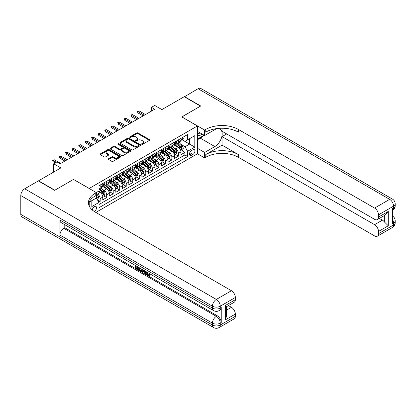 <?xml version="1.0" encoding="UTF-8"?>
<svg xmlns="http://www.w3.org/2000/svg" width="416" height="416" viewBox="0 0 416 416"><rect width="100%" height="100%" fill="white"/><g stroke="black" fill="none" stroke-linecap="round" stroke-linejoin="round"><path stroke-width="0.62" d="M141.762 144.258A0.634 0.364 0 0 0 142.662 144.258L149.458 140.338A0.905 0.52 0 0 0 149.724 139.968A0.905 0.52 0 0 0 149.458 139.599L137.94 132.948A0.905 0.52 0 0 0 136.661 132.948L129.865 136.874A0.634 0.364 0 0 0 129.678 137.129A0.634 0.364 0 0 0 129.865 137.389A0.634 0.364 0 0 0 130.759 137.389L131.638 136.88A2.896 1.669 0 0 1 135.736 136.88L136.692 137.436A2.896 1.669 0 0 1 137.54 138.616A2.896 1.669 0 0 1 136.692 139.802L135.814 140.306A0.634 0.364 0 0 0 135.632 140.566A0.634 0.364 0 0 0 135.814 140.826A0.634 0.364 0 0 0 136.708 140.826L137.592 140.317A2.896 1.669 0 0 1 141.684 140.317L142.646 140.873A2.896 1.669 0 0 1 143.494 142.054A2.896 1.669 0 0 1 142.646 143.234L141.762 143.744A0.634 0.364 0 0 0 141.58 144.004A0.634 0.364 0 0 0 141.762 144.258L141.762 143.744M94.25 211.479A2.948 1.706 120 0 0 94.422 211.385A2.948 1.706 120 0 0 96.351 208.785A2.948 1.706 120 0 0 95.898 206.424A2.948 1.706 120 0 0 94.422 206.57A2.948 1.706 120 0 0 92.342 210.049M108.576 158.73A0.905 0.52 0 0 0 108.311 159.099A0.905 0.52 0 0 0 108.576 159.468L111.805 161.335A0.905 0.52 0 0 0 113.084 161.335L120.635 156.978A0.905 0.52 0 0 0 120.9 156.608A0.905 0.52 0 0 0 120.635 156.239L109.117 149.588A0.905 0.52 0 0 0 107.838 149.588L100.287 153.946A0.905 0.52 0 0 0 100.022 154.315A0.905 0.52 0 0 0 100.287 154.684L104.192 156.941A0.905 0.52 0 0 0 105.472 156.941L108.701 155.074A0.905 0.52 0 0 0 108.966 154.705A0.905 0.52 0 0 0 108.701 154.336L106.766 153.218A2.418 1.399 0 0 1 106.059 152.23A2.418 1.399 0 0 1 107.552 150.94A2.418 1.399 0 0 1 110.188 151.242L117.77 155.62A2.418 1.399 0 0 1 118.482 156.608A2.418 1.399 0 0 1 116.984 157.898A2.418 1.399 0 0 1 114.348 157.596L113.084 156.868A0.905 0.52 0 0 0 111.805 156.868L108.576 158.73L108.576 159.468M73.564 179.473L89.211 188.432L197.413 125.96L181.771 116.927L200.507 106.111L184.215 96.699L161.886 109.59L154.716 105.451L151.46 107.333L154.716 109.216L60.2 163.779L56.945 161.902L53.685 163.779L53.685 172.063M73.564 179.4L54.824 190.216L38.532 180.809L60.856 167.918L53.685 163.779M131.706 149.848A0.905 0.52 0 0 0 132.985 149.848L140.535 145.491A0.905 0.52 0 0 0 140.8 145.122A0.905 0.52 0 0 0 140.535 144.752L129.017 138.102A0.905 0.52 0 0 0 127.738 138.102L120.188 142.459A0.905 0.52 0 0 0 119.922 142.828A0.905 0.52 0 0 0 120.188 143.198L131.706 149.848M118.232 144.399A0.634 0.364 0 0 1 118.877 144.487L130.572 151.242L123.032 155.589A0.905 0.52 0 0 1 121.753 155.589L110.24 148.944L113.469 147.092L113.469 146.338L110.24 148.205A0.905 0.52 0 0 0 109.975 148.574A0.905 0.52 0 0 0 110.24 148.944L110.24 148.205M113.469 147.092A0.905 0.52 0 0 1 114.748 147.092L114.748 146.338A0.905 0.52 0 0 0 113.469 146.338M114.748 146.338L119.418 149.037A0.905 0.52 0 0 0 120.697 149.037L122.845 147.8A0.905 0.52 0 0 0 123.11 147.43A0.905 0.52 0 0 0 122.845 147.061L117.978 144.253A0.634 0.364 0 0 1 117.796 143.993A0.634 0.364 0 0 1 118.186 143.655A0.634 0.364 0 0 1 118.877 143.733L130.582 150.493A0.905 0.52 0 0 1 130.848 150.862A0.905 0.52 0 0 1 130.582 151.232L130.582 150.493M98.805 202.119L100.162 201.339L97.453 199.779M96.314 193.362L97.552 194.074A3.687 2.127 60 0 1 100.162 198.593L102.768 197.085L102.768 199.836L106.678 197.574L103.714 195.863M102.435 189.368L104.073 190.315A3.687 2.127 60 0 1 106.678 194.828L109.283 193.326L109.283 196.071L113.199 193.814L110.23 192.098M108.95 185.604L110.588 186.55A3.687 2.127 60 0 1 113.199 191.064L115.804 189.561L115.804 192.306L119.714 190.05L116.75 188.339M115.471 181.839L117.109 182.785A3.687 2.127 60 0 1 119.714 187.304L122.32 185.796L122.32 188.542L126.235 186.285L123.266 184.574M121.987 178.079L123.625 179.02A3.687 2.127 60 0 1 126.235 183.539L128.84 182.031L128.84 184.782L132.751 182.525L129.787 180.809M128.508 174.314L130.146 175.261A3.687 2.127 60 0 1 132.751 179.774L135.361 178.272L135.361 181.017L139.272 178.76L136.302 177.05M135.023 170.55L136.661 171.496A3.687 2.127 60 0 1 139.272 176.01L141.877 174.507L141.877 177.252L145.787 174.996L142.823 173.285M141.544 166.79L143.182 167.731A3.687 2.127 60 0 1 145.787 172.25L148.398 170.742L148.398 173.493L152.308 171.231L149.339 169.52M148.065 163.025L149.698 163.972A3.687 2.127 60 0 1 152.308 168.485L154.913 166.982L154.913 169.728L158.824 167.471L155.86 165.755M154.58 159.26L156.218 160.207A3.687 2.127 60 0 1 158.824 164.72L161.434 163.218L161.434 165.963L165.344 163.706L162.375 161.996M161.101 155.496L162.734 156.442A3.687 2.127 60 0 1 165.344 160.961L167.95 159.453L167.95 162.198L171.86 159.942L168.896 158.231M167.617 151.736L169.255 152.677A3.687 2.127 60 0 1 171.86 157.196L174.47 155.688L174.47 158.439L178.381 156.182L178.381 153.431A3.687 2.127 -120 0 0 175.77 148.918L174.138 147.971M175.412 154.466L178.381 156.182M102.768 197.085A3.687 2.127 -120 0 0 100.162 192.572L98.202 191.443M109.283 193.326A3.687 2.127 -120 0 0 106.678 188.807L102.648 186.482M115.804 189.561A3.687 2.127 -120 0 0 113.199 185.042L109.164 182.718M122.32 185.796A3.687 2.127 -120 0 0 119.714 181.282L115.684 178.953M128.84 182.031A3.687 2.127 -120 0 0 126.235 177.518L122.2 175.188M135.361 178.272A3.687 2.127 -120 0 0 132.751 173.753L128.721 171.428M141.877 174.507A3.687 2.127 -120 0 0 139.272 169.993L135.236 167.664M148.398 170.742A3.687 2.127 -120 0 0 145.787 166.228L141.757 163.899M154.913 166.982A3.687 2.127 -120 0 0 152.308 162.464L148.273 160.139M161.434 163.218A3.687 2.127 -120 0 0 158.824 158.699L154.794 156.374M167.95 159.453A3.687 2.127 -120 0 0 165.344 154.939L161.309 152.61M174.47 155.688A3.687 2.127 -120 0 0 171.86 151.174L167.83 148.845M192.915 149.781L191.48 150.608A2.86 1.648 120 0 0 189.613 153.13A2.86 1.648 120 0 0 190.05 155.418A2.86 1.648 120 0 0 191.48 155.277L192.915 154.45A2.86 1.648 120 0 0 194.782 151.928A2.86 1.648 120 0 0 194.345 149.64A2.86 1.648 120 0 0 192.915 149.781M89.211 206.029L89.211 202.166M95.857 212.441L197.413 153.811L197.413 125.96M96.314 197.954L98.987 202.431L98.987 207.698L187.637 156.52L187.637 151.247L185.026 146.734L180.653 144.206M98.987 202.431L91.816 206.57L91.816 200.663M96.247 192.572L98.987 190.991L98.987 185.723L187.637 134.54L187.637 139.807L194.808 135.668L194.808 147.108L187.637 151.247M104.036 184.876L104.073 184.891A3.687 2.127 60 0 0 105.914 185.078L108.524 183.57A3.687 2.127 -120 0 0 109.283 181.88L109.283 179.774M110.557 181.111L110.588 181.132A3.687 2.127 60 0 0 112.434 181.314L115.04 179.806A3.687 2.127 -120 0 0 115.804 178.121L115.804 176.01M117.073 177.346L117.109 177.367A3.687 2.127 60 0 0 118.95 177.549L121.56 176.046A3.687 2.127 -120 0 0 122.32 174.356L122.32 172.25M123.594 173.581L123.625 173.602A3.687 2.127 60 0 0 125.471 173.784L128.076 172.281A3.687 2.127 -120 0 0 128.84 170.591L128.84 168.485M130.109 169.822L130.146 169.842A3.687 2.127 60 0 0 131.986 170.024L134.597 168.516A3.687 2.127 -120 0 0 135.361 166.832L135.361 164.72M136.63 166.057L136.661 166.078A3.687 2.127 60 0 0 138.507 166.26L141.112 164.757A3.687 2.127 -120 0 0 141.877 163.067L141.877 160.961M143.146 162.292L143.182 162.313A3.687 2.127 60 0 0 145.023 162.495L147.633 160.992A3.687 2.127 -120 0 0 148.398 159.302L148.398 157.196M149.666 158.532L149.698 158.548A3.687 2.127 60 0 0 151.544 158.735L154.149 157.227A3.687 2.127 -120 0 0 154.913 155.537L154.913 153.431M156.182 154.768L156.218 154.788A3.687 2.127 60 0 0 158.059 154.97L160.67 153.462A3.687 2.127 -120 0 0 161.434 151.778L161.434 149.666M162.703 151.003L162.734 151.024A3.687 2.127 60 0 0 164.58 151.206L167.185 149.703A3.687 2.127 -120 0 0 167.95 148.013L167.95 145.907M169.218 147.243L169.255 147.259A3.687 2.127 60 0 0 171.096 147.441L173.706 145.938A3.687 2.127 -120 0 0 174.47 144.248L174.47 142.142M98.987 204.537L184.896 154.939L184.896 152.417L180.986 154.674L180.986 151.928A3.687 2.127 -120 0 0 178.381 147.41L174.346 145.085M175.739 143.478L175.77 143.499A3.687 2.127 -120 0 0 177.616 143.681A3.687 2.127 -120 0 0 178.381 141.991L178.381 139.885M177.616 143.681L180.222 142.173A3.687 2.127 -120 0 0 180.986 140.488L180.986 138.377M100.162 185.042L100.162 187.153A3.687 2.127 60 0 1 99.398 188.838A3.687 2.127 60 0 1 98.987 188.989M99.398 188.838L102.003 187.335A3.687 2.127 -120 0 0 102.768 185.645L102.768 183.539M106.678 181.282L106.678 183.388A3.687 2.127 60 0 1 105.914 185.078M113.199 177.518L113.199 179.624A3.687 2.127 60 0 1 112.434 181.314M119.714 173.753L119.714 175.864A3.687 2.127 60 0 1 118.95 177.549M126.235 169.993L126.235 172.099A3.687 2.127 60 0 1 125.471 173.784M132.751 166.228L132.751 168.334A3.687 2.127 60 0 1 131.986 170.024M139.272 162.464L139.272 164.57A3.687 2.127 60 0 1 138.507 166.26M145.787 158.699L145.787 160.81A3.687 2.127 60 0 1 145.023 162.495M152.308 154.939L152.308 157.045A3.687 2.127 60 0 1 151.544 158.735M158.824 151.174L158.824 153.28A3.687 2.127 60 0 1 158.059 154.97M165.344 147.41L165.344 149.521A3.687 2.127 60 0 1 164.58 151.206M171.86 143.65L171.86 145.756A3.687 2.127 60 0 1 171.096 147.441M171.86 157.196L171.86 159.942M165.344 160.961L165.344 163.706M158.824 164.72L158.824 167.471M152.308 168.485L152.308 171.231M145.787 172.25L145.787 174.996M139.272 176.01L139.272 178.76M132.751 179.774L132.751 182.525M126.235 183.539L126.235 186.285M119.714 187.304L119.714 190.05M113.199 191.064L113.199 193.814M106.678 194.828L106.678 197.574M100.162 198.593L100.162 201.339M185.026 146.734L189.592 144.097L189.592 138.679L194.808 135.668M182.125 139.792L194.808 147.108M182.255 139.714L185.026 141.315L187.637 139.807M151.46 107.333L151.46 111.093M181.932 150.706L184.896 152.417M184.896 154.939L187.637 156.52M142.017 144.352L142.646 143.988A2.896 1.669 0 0 0 143.494 142.808L143.494 142.054M137.54 138.616L137.54 139.37A2.896 1.669 0 0 1 136.692 140.551L136.068 140.915M149.458 139.599L149.458 140.338L137.94 133.702A0.905 0.52 0 0 0 136.661 133.702L130.12 137.478M140.535 144.752L140.535 145.491L129.017 138.856A0.905 0.52 0 0 0 127.738 138.856L120.198 143.208L120.188 142.459M138.934 145.376A0.634 0.364 0 0 0 139.121 145.122A0.634 0.364 0 0 0 138.934 144.862L128.825 139.022A0.634 0.364 0 0 0 127.93 139.022L127 139.558A2.896 1.669 0 0 0 126.152 140.743A2.896 1.669 0 0 0 127 141.924L133.91 145.912A2.896 1.669 0 0 0 138.008 145.912L138.934 145.376L138.934 146.13A0.634 0.364 0 0 0 139.121 145.87L139.121 145.122M126.152 140.743L126.152 141.497A2.896 1.669 0 0 0 127 142.678L127 141.924M138.934 146.13L138.008 146.666A2.896 1.669 0 0 1 133.91 146.666L127 142.678M114.748 147.092L119.418 149.786A0.905 0.52 0 0 0 120.697 149.786L122.845 148.548A0.905 0.52 0 0 0 123.11 148.179L123.11 147.43M124.264 151.835A2.418 1.399 0 0 0 126.906 152.136A2.418 1.399 0 0 0 128.398 150.847A2.418 1.399 0 0 0 127.691 149.859L125.018 148.314A0.905 0.52 0 0 0 123.739 148.314L121.597 149.552A0.905 0.52 0 0 0 121.332 149.921A0.905 0.52 0 0 0 121.597 150.29L124.264 151.835L124.264 152.584A2.418 1.399 0 0 0 126.906 152.89A2.418 1.399 0 0 0 128.398 151.596L128.398 150.847M121.332 149.921L121.332 150.675A0.905 0.52 0 0 0 121.597 151.044L121.597 150.29M124.264 152.584L121.597 151.044M118.482 156.608L118.482 157.362A2.418 1.399 0 0 1 116.984 158.652A2.418 1.399 0 0 1 114.348 158.35L113.084 157.617A0.905 0.52 0 0 0 111.805 157.617L108.586 159.479M106.059 152.23L106.059 152.984A2.418 1.399 0 0 0 106.766 153.972L106.766 153.218M108.69 155.08L106.766 153.972M120.624 156.983L109.117 150.342A0.905 0.52 0 0 0 107.838 150.342L100.303 154.695M180.934 151.284L182.614 150.311L183.269 148.429A2.444 1.409 -120 0 0 182.317 146.136L179.338 142.683M178.74 147.649L175.339 143.707M176.805 146.5L174.829 144.217A5.855 3.38 -120 0 0 174.647 144.009M177.284 143.811L180.294 147.3A2.444 1.409 60 0 1 181.168 148.985C181.532 149.474 181.792 149.323 181.948 148.533A2.444 1.409 -120 0 0 181.08 146.848L178.1 143.4M177.46 143.754L180.695 147.503A1.243 0.718 60 0 1 181.012 147.992L181.948 148.533M181.168 148.985L181.345 149.271M182.712 137.384L183.269 138.341A2.444 1.409 60 0 1 182.764 139.422L181.522 140.135A2.444 1.409 -120 0 0 181.948 139.573L181.896 139.36M181.069 140.249L181.08 140.249A2.444 1.409 -120 0 0 181.522 140.135M181.636 139.391L181.948 139.573C181.797 139.204 181.532 139.355 181.168 140.026A2.444 1.409 60 0 1 180.986 140.374M144.29 115.237L137.899 111.545L137.899 112.902L137.316 111.207L137.899 111.545L139.074 110.869L145.46 114.556M137.899 112.902L143.114 115.913M137.316 111.207L139.074 110.869M197.413 134.836A5.99 3.458 120 0 0 198.78 135.502A5.99 3.458 120 0 0 202.098 134.046M197.413 132.34A4.103 2.366 120 0 0 198.078 133.151A4.103 2.366 120 0 0 198.676 133.338A4.103 2.366 120 0 0 200.158 132.928M204.126 135.216L197.413 139.095M184.408 96.814L198.032 88.722L389.667 199.363A5.533 3.193 120 0 1 392.434 199.087A5.533 5.533 0 0 1 395.2 203.882A5.533 3.193 180 0 1 393.578 206.138L378.492 214.848A5.533 3.193 -120 0 0 374.577 208.073L389.667 199.363A5.533 3.193 60 0 1 393.578 206.138L393.578 208.021L392.6 208.582L392.6 223.636L393.578 223.07L393.578 224.952A5.533 3.193 60 0 1 392.434 227.484L377.343 236.2A5.533 3.193 -120 0 0 378.492 233.667L393.578 224.952A5.533 3.193 0 0 0 395.2 222.695A5.533 5.533 0 0 1 392.434 227.484M184.408 96.59L200.704 105.997L181.834 116.964M197.413 148.278L204.646 152.454L214.848 146.562A10.369 5.985 120 0 0 221.624 137.426A10.369 5.985 120 0 0 220.033 129.116A10.369 5.985 120 0 0 214.848 129.631L204.646 135.517L204.646 130.062L205.754 129.423A23.046 13.307 180 0 1 238.347 129.423L374.577 208.073M204.646 152.454L204.646 157.908L205.754 157.269A23.046 13.307 180 0 1 238.347 157.269L374.577 235.924A5.533 3.193 -120 0 0 377.343 236.2M222.05 145.153L205.754 154.56A23.046 13.307 180 0 1 238.347 154.56L222.05 145.153L222.05 136.609L226.678 133.936M222.05 128.237L222.05 131.269L374.577 219.326A5.533 3.193 -120 0 0 377.343 219.601A5.533 3.193 -120 0 0 378.492 217.069L388.268 211.427L388.268 225.8L384.358 221.889L384.358 215.556M388.268 225.8L378.492 231.447L378.492 233.667M378.492 231.447A5.533 3.193 -120 0 0 374.577 224.671L382.403 220.158A5.533 3.193 60 0 1 384.358 221.889M222.05 136.609L374.577 224.671M198.032 88.722A5.533 3.193 -60 0 1 200.798 88.447L392.434 199.087M197.413 131.342L204.646 135.517M181.834 116.891L204.646 130.062M197.413 153.733L204.646 157.908M378.492 214.848L378.492 217.069M379.392 218.421L382.403 220.158M205.754 129.423L205.754 132.132A23.046 13.307 180 0 1 238.347 132.132L238.347 129.423M377.343 219.601L385.341 214.984L388.268 211.427M203.122 135.798A10.369 5.985 -60 0 1 200.247 138.133L197.413 139.771M147.103 272.21L148.314 274.742L148.767 274.898M146.635 271.965L147.794 275.038L148.554 275.137L149.412 274.243L149.963 274.711L148.98 275.74L147.846 275.59C146.645 274.778 146.037 273.645 146.032 272.194L146.073 271.643M143.447 271.606L142.672 272.548L142.085 272.21L143.073 269.906M145.553 271.341L146.333 274.061L145.813 274.362L145.231 274.024L144.784 272.376L143.114 271.414L142.672 272.548M136.172 266.713L136.172 267.675L138.481 269.006L138.481 269.526L137.956 269.828L135.101 268.174L135.101 265.304M138.232 267.114L137.706 267.597L135.652 266.412L135.652 267.972L136.172 267.675M59.909 220.022L212.436 308.084A5.533 3.193 120 0 0 213.585 310.617L61.053 222.555A5.533 3.193 -60 0 1 59.909 220.022L59.909 235.076A5.533 3.193 -60 0 1 63.82 228.301L64.797 227.739L217.324 315.801A5.533 3.193 60 0 1 221.239 322.572L221.239 307.518A5.533 3.193 60 0 1 220.09 310.05L219.112 310.617A5.533 3.193 -120 0 0 220.262 308.084L221.239 307.518M64.797 227.739L64.797 224.718M141.877 269.22L141.918 269.833L142.428 269.537L141.903 271.024L141.378 271.326L140.109 271.071L138.71 270.26L138.71 267.389M54.631 190.33L73.502 179.436L96.314 192.608L95.207 193.248A23.046 13.307 -0 0 0 88.457 202.654A23.046 13.307 -0 0 0 95.207 212.066L231.436 290.716A5.533 3.193 60 0 1 235.347 297.492L220.262 306.202L220.262 308.084A5.533 3.193 -0 0 1 212.436 308.084L212.436 306.202L20.8 195.562A5.533 3.193 -60 0 1 24.71 188.786L38.334 180.924L54.631 190.33M96.314 192.608L96.314 198.063L89.107 202.228M225.571 305.354L226.382 306.582L226.382 316.248L225.571 319.732L225.571 305.354L235.347 299.712L235.347 297.492M235.347 299.712A5.533 3.193 60 0 1 234.203 302.245L226.382 306.758M20.8 214.38L212.436 325.021A5.533 3.193 120 0 0 213.585 327.553L21.944 216.913A5.533 3.193 -60 0 1 20.8 214.38L20.8 195.562M228.431 305.578L231.436 307.315A5.533 3.193 60 0 1 235.347 314.085L225.571 319.732M221.239 322.572L220.262 323.138L220.262 325.021L235.347 316.306L235.347 314.085M235.347 316.306A5.533 3.193 60 0 1 234.203 318.838L219.112 327.553A5.533 3.193 -120 0 0 220.262 325.021A5.533 3.193 -0 0 1 212.436 325.021L212.436 323.138L59.909 235.076M95.207 193.248L95.207 195.957A23.046 13.307 -0 0 0 88.577 204.012M135.652 267.972L137.956 269.308L138.481 269.006M137.956 269.308L137.956 269.828M135.652 265.621L137.94 266.942M137.706 267.077L137.706 267.597M141.918 269.833L141.378 271.326M139.261 267.706L139.261 270.057L140.067 270.525L140.993 270.738L141.326 268.902M139.781 268.008L139.781 269.755L141.513 270.436M139.261 270.057L139.781 269.755M140.067 270.525L140.587 270.223M144.825 270.92L145.813 274.362M143.593 270.208L143.281 270.988L144.617 271.762L144.31 270.624M143.92 270.395L143.806 270.691L144.425 271.045M143.281 270.988L143.806 270.691M147.794 275.038L148.314 274.742M146.583 272.511L147.082 272.225M148.892 274.544L149.443 275.012L149.963 274.711M149.443 275.012L148.98 275.74M174.413 155.043L176.098 154.071L176.748 152.188A2.444 1.409 -120 0 0 175.796 149.895L172.822 146.448M172.224 151.414L168.818 147.472M170.284 150.264L168.308 147.976A5.855 3.38 -120 0 0 168.132 147.774M170.763 147.576L173.779 151.065A2.444 1.409 60 0 1 174.647 152.745C175.016 153.239 175.276 153.088 175.432 152.292A2.444 1.409 -120 0 0 174.559 150.613L171.579 147.165M170.945 147.519L174.179 151.268A1.243 0.718 60 0 1 174.491 151.752L175.432 152.292M174.647 152.745L174.824 153.036M167.898 158.808L169.577 157.836L170.232 155.953A2.444 1.409 -120 0 0 169.281 153.66L166.301 150.212M165.703 155.178L162.302 151.237M163.769 154.029L161.793 151.741A5.855 3.38 -120 0 0 161.611 151.538M164.247 151.341L167.258 154.825A2.444 1.409 60 0 1 168.132 156.51C168.496 156.998 168.756 156.848 168.912 156.057A2.444 1.409 -120 0 0 168.043 154.372L165.064 150.925M164.424 151.284L167.658 155.028A1.243 0.718 60 0 1 167.976 155.516L168.912 156.057M168.132 156.51L168.308 156.801M161.377 162.573L163.062 161.6L163.712 159.718A2.444 1.409 -120 0 0 162.76 157.425L159.786 153.977M159.188 158.938L155.782 154.996M157.248 157.794L155.272 155.506A5.855 3.38 -120 0 0 155.095 155.303M157.726 155.1L160.742 158.59A2.444 1.409 60 0 1 161.611 160.274C161.98 160.763 162.24 160.612 162.396 159.822A2.444 1.409 -120 0 0 161.522 158.137L158.543 154.69M157.903 155.043L161.143 158.792A1.243 0.718 60 0 1 161.455 159.281L162.396 159.822M161.611 160.274L161.788 160.56M154.861 166.332L156.541 165.36L157.196 163.478A2.444 1.409 -120 0 0 156.244 161.184L153.265 157.737M152.667 162.703L149.266 158.761M150.732 161.554L148.756 159.266A5.855 3.38 -120 0 0 148.574 159.063M151.211 158.865L154.222 162.354A2.444 1.409 60 0 1 155.095 164.034C155.459 164.528 155.719 164.377 155.875 163.587A2.444 1.409 -120 0 0 155.007 161.902L152.027 158.454M151.388 158.808L154.622 162.557A1.243 0.718 60 0 1 154.939 163.041L155.875 163.587M155.095 164.034L155.272 164.325M176.197 141.144L176.748 142.106A2.444 1.409 60 0 1 176.244 143.187L175.006 143.9A2.444 1.409 -120 0 0 175.432 143.338L175.38 143.12M174.548 144.014L174.559 144.014A2.444 1.409 -120 0 0 175.006 143.9M175.115 143.156L175.432 143.338C175.276 142.969 175.016 143.12 174.647 143.79A2.444 1.409 60 0 1 174.47 144.139M137.769 118.997L131.383 115.31L131.383 116.667L130.796 114.972L131.383 115.31L132.553 114.634L138.944 118.321M131.383 116.667L136.599 119.678M130.796 114.972L132.553 114.634M169.676 144.908L170.232 145.87A2.444 1.409 60 0 1 169.728 146.947L168.485 147.664A2.444 1.409 -120 0 0 168.912 147.103L168.86 146.884M168.033 147.779L168.043 147.779A2.444 1.409 -120 0 0 168.485 147.664M168.594 146.921L168.912 147.103C168.761 146.734 168.496 146.884 168.132 147.55A2.444 1.409 60 0 1 167.95 147.898M131.253 122.762L124.862 119.075L124.862 120.427L124.28 118.737L124.862 119.075L126.038 118.394L132.423 122.086M124.862 120.427L130.078 123.438M124.28 118.737L126.038 118.394M163.16 148.673L163.712 149.63A2.444 1.409 60 0 1 163.207 150.712L161.97 151.429A2.444 1.409 -120 0 0 162.396 150.862L162.344 150.649M161.512 151.544L161.522 151.544A2.444 1.409 -120 0 0 161.97 151.429M162.079 150.68L162.396 150.862C162.24 150.498 161.98 150.649 161.611 151.315A2.444 1.409 60 0 1 161.434 151.663M124.732 126.526L118.347 122.834L118.347 124.192L117.759 122.496L118.347 122.834L119.517 122.158L125.908 125.845M118.347 124.192L123.562 127.202M117.759 122.496L119.517 122.158M156.64 152.433L157.196 153.395A2.444 1.409 60 0 1 156.686 154.476L155.449 155.189A2.444 1.409 -120 0 0 155.875 154.627L155.823 154.409M154.996 155.303L155.007 155.303A2.444 1.409 -120 0 0 155.449 155.189M155.558 154.445L155.875 154.627C155.724 154.258 155.459 154.409 155.095 155.08A2.444 1.409 60 0 1 154.913 155.428M118.217 130.286L111.826 126.599L111.826 127.956L111.244 126.261L111.826 126.599L113.001 125.923L119.387 129.61M111.826 127.956L117.042 130.967M111.244 126.261L113.001 125.923M148.34 170.097L150.025 169.125L150.675 167.242A2.444 1.409 -120 0 0 149.724 164.949L146.749 161.502M146.151 166.468L142.745 162.526M144.212 165.318L142.236 163.03A5.855 3.38 -120 0 0 142.054 162.828M144.69 162.63L147.706 166.114A2.444 1.409 60 0 1 148.574 167.799C148.944 168.293 149.204 168.142 149.36 167.346A2.444 1.409 -120 0 0 148.486 165.667L145.506 162.219M144.867 162.573L148.106 166.317A1.243 0.718 60 0 1 148.418 166.806L149.36 167.346M148.574 167.799L148.751 168.09M150.124 156.198L150.675 157.16A2.444 1.409 60 0 1 150.171 158.236L148.933 158.954A2.444 1.409 -120 0 0 149.36 158.392L149.308 158.174M148.476 159.068L148.486 159.068A2.444 1.409 -120 0 0 148.933 158.954M149.042 158.21L149.36 158.392C149.204 158.023 148.944 158.174 148.574 158.844A2.444 1.409 60 0 1 148.398 159.188M111.696 134.051L105.31 130.364L105.31 131.716L104.723 130.026L105.31 130.364L106.48 129.688L112.871 133.375M105.31 131.716L110.526 134.727M104.723 130.026L106.48 129.688M141.82 173.862L143.504 172.89L144.16 171.007A2.444 1.409 -120 0 0 143.208 168.714L140.228 165.266M139.63 170.227L136.23 166.291M137.696 169.083L135.72 166.795A5.855 3.38 -120 0 0 135.538 166.592M138.174 166.39L141.185 169.879A2.444 1.409 60 0 1 142.059 171.564C142.423 172.052 142.683 171.902 142.839 171.111A2.444 1.409 -120 0 0 141.97 169.426L138.991 165.979M138.351 166.338L141.586 170.082A1.243 0.718 60 0 1 141.903 170.57L142.839 171.111M142.059 171.564L142.236 171.85M143.603 159.962L144.16 160.919A2.444 1.409 60 0 1 143.65 162.001L142.412 162.718A2.444 1.409 -120 0 0 142.839 162.152L142.787 161.938M141.96 162.833L141.97 162.833A2.444 1.409 -120 0 0 142.412 162.718M142.522 161.97L142.839 162.152C142.688 161.788 142.423 161.938 142.059 162.604A2.444 1.409 60 0 1 141.877 162.952M105.18 137.816L98.79 134.129L98.79 135.481L98.202 133.786L98.79 134.129L99.965 133.448L106.35 137.14M98.79 135.481L104.005 138.492M98.202 133.786L99.965 133.448M135.304 177.627L136.989 176.654L137.639 174.772A2.444 1.409 -120 0 0 136.687 172.479L133.713 169.026M133.115 173.992L129.709 170.05M131.175 172.843L129.199 170.56A5.855 3.38 -120 0 0 129.017 170.352M131.654 170.154L134.67 173.644A2.444 1.409 60 0 1 135.538 175.328C135.907 175.817 136.167 175.666 136.323 174.876A2.444 1.409 -120 0 0 135.45 173.191L132.47 169.744M131.83 170.097L135.07 173.846A1.243 0.718 60 0 1 135.382 174.335L136.323 174.876M135.538 175.328L135.715 175.614M137.088 163.727L137.639 164.684A2.444 1.409 60 0 1 137.134 165.766L135.897 166.478A2.444 1.409 -120 0 0 136.323 165.916L136.271 165.703M135.439 166.592L135.45 166.592A2.444 1.409 -120 0 0 135.897 166.478M136.006 165.734L136.323 165.916C136.167 165.547 135.907 165.698 135.538 166.369A2.444 1.409 60 0 1 135.361 166.717M98.66 141.575L92.274 137.888L92.274 139.246L91.686 137.55L92.274 137.888L93.444 137.212L99.835 140.899M92.274 139.246L97.49 142.256M91.686 137.55L93.444 137.212M128.783 181.386L130.468 180.414L131.123 178.532A2.444 1.409 -120 0 0 130.172 176.238L127.192 172.791M126.594 177.757L123.193 173.815M124.66 176.608L122.684 174.32A5.855 3.38 -120 0 0 122.502 174.117M125.138 173.919L128.149 177.408A2.444 1.409 60 0 1 129.022 179.088C129.386 179.582 129.646 179.431 129.802 178.636A2.444 1.409 -120 0 0 128.934 176.956L125.954 173.508M125.315 173.862L128.549 177.611A1.243 0.718 60 0 1 128.866 178.095L129.802 178.636M129.022 179.088L129.199 179.379M130.567 167.487L131.123 168.449A2.444 1.409 60 0 1 130.614 169.53L129.376 170.243A2.444 1.409 -120 0 0 129.802 169.681L129.75 169.463M128.924 170.357L128.934 170.357A2.444 1.409 -120 0 0 129.376 170.243M129.485 169.499L129.802 169.681C129.652 169.312 129.386 169.463 129.022 170.134A2.444 1.409 60 0 1 128.84 170.482M92.144 145.34L85.753 141.653L85.753 143.01L85.166 141.315L85.753 141.653L86.928 140.977L93.314 144.664M85.753 143.01L90.969 146.016M85.166 141.315L86.928 140.977M122.268 185.151L123.952 184.179L124.602 182.296A2.444 1.409 -120 0 0 123.651 180.003L120.671 176.556M120.078 181.522L116.672 177.58M118.139 180.372L116.163 178.084A5.855 3.38 -120 0 0 115.981 177.882M118.617 177.684L121.633 181.168A2.444 1.409 60 0 1 122.502 182.853C122.871 183.342 123.131 183.191 123.287 182.4A2.444 1.409 -120 0 0 122.413 180.716L119.434 177.268M118.794 177.627L122.034 181.371A1.243 0.718 60 0 1 122.346 181.86L123.287 182.4M122.502 182.853L122.678 183.144M124.051 171.252L124.602 172.208A2.444 1.409 60 0 1 124.098 173.29L122.86 174.008A2.444 1.409 -120 0 0 123.287 173.446L123.235 173.228M122.403 174.122L122.413 174.122A2.444 1.409 -120 0 0 122.86 174.008M122.97 173.264L123.287 173.446C123.131 173.077 122.871 173.228 122.502 173.893A2.444 1.409 60 0 1 122.32 174.242M85.623 149.105L79.238 145.418L79.238 146.77L78.65 145.08L79.238 145.418L80.408 144.737L86.798 148.429M79.238 146.77L84.453 149.781M78.65 145.08L80.408 144.737M115.747 188.916L117.432 187.944L118.087 186.061A2.444 1.409 -120 0 0 117.135 183.768L114.156 180.32M113.558 185.281L110.157 181.34M111.623 184.137L109.647 181.849A5.855 3.38 -120 0 0 109.465 181.641M112.102 181.444L115.112 184.933A2.444 1.409 60 0 1 115.986 186.618C116.35 187.106 116.61 186.956 116.766 186.165A2.444 1.409 -120 0 0 115.898 184.48L112.918 181.033M112.278 181.386L115.513 185.136A1.243 0.718 60 0 1 115.83 185.624L116.766 186.165M115.986 186.618L116.163 186.904M117.53 175.016L118.087 175.973A2.444 1.409 60 0 1 117.577 177.055L116.34 177.772A2.444 1.409 -120 0 0 116.766 177.206L116.714 176.992M115.887 177.887L115.898 177.887A2.444 1.409 -120 0 0 116.34 177.772M116.449 177.024L116.766 177.206C116.61 176.842 116.35 176.992 115.986 177.658A2.444 1.409 60 0 1 115.804 178.006M79.108 152.87L72.717 149.178L72.717 150.535L72.129 148.84L72.717 149.178L73.892 148.502L80.278 152.188M72.717 150.535L77.932 153.546M72.129 148.84L73.892 148.502M109.231 192.676L110.916 191.703L111.566 189.821A2.444 1.409 -120 0 0 110.614 187.528L107.635 184.08M107.042 189.046L103.636 185.104M105.102 187.897L103.126 185.609A5.855 3.38 -120 0 0 102.944 185.406M105.581 185.208L108.597 188.698A2.444 1.409 60 0 1 109.465 190.377C109.834 190.871 110.094 190.72 110.25 189.925A2.444 1.409 -120 0 0 109.377 188.245L106.397 184.798M105.758 185.151L108.997 188.9A1.243 0.718 60 0 1 109.309 189.384L110.25 189.925M109.465 190.377L109.642 190.668M111.015 178.776L111.566 179.738A2.444 1.409 60 0 1 111.062 180.82L109.824 181.532A2.444 1.409 -120 0 0 110.25 180.97L110.198 180.752M109.366 181.646L109.377 181.646A2.444 1.409 -120 0 0 109.824 181.532M109.933 180.788L110.25 180.97C110.094 180.601 109.834 180.752 109.465 181.423A2.444 1.409 60 0 1 109.283 181.771M72.587 156.629L66.201 152.942L66.201 154.3L65.614 152.604L66.201 152.942L67.371 152.266L73.762 155.953M66.201 154.3L71.417 157.31M65.614 152.604L67.371 152.266M102.71 196.44L104.395 195.468L105.05 193.586A2.444 1.409 -120 0 0 104.099 191.292L101.119 187.845M100.521 192.811L98.961 191.001M98.587 191.662L98.332 191.37M99.065 188.973L102.076 192.457A2.444 1.409 60 0 1 102.95 194.142C103.314 194.636 103.574 194.485 103.73 193.69A2.444 1.409 -120 0 0 102.861 192.01L99.882 188.557M99.242 188.916L102.476 192.66A1.243 0.718 60 0 1 102.794 193.149L103.73 193.69M102.95 194.142L103.126 194.433M104.494 182.541L105.05 183.503A2.444 1.409 60 0 1 104.541 184.579L103.303 185.297A2.444 1.409 -120 0 0 103.73 184.735L103.678 184.517M102.851 185.411L102.861 185.411A2.444 1.409 -120 0 0 103.303 185.297M103.412 184.553L103.73 184.735C103.574 184.366 103.314 184.517 102.95 185.188A2.444 1.409 60 0 1 102.768 185.531M66.071 160.394L59.68 156.707L59.68 158.059L59.093 156.369L59.68 156.707L60.856 156.031L67.241 159.718M59.68 158.059L64.896 161.07M59.093 156.369L60.856 156.031M97.323 199.55L97.88 199.233L98.53 197.35A2.444 1.409 -120 0 0 97.578 195.057L96.314 193.591M96.314 197.522A2.444 1.409 60 0 1 96.429 197.907C96.798 198.396 97.058 198.245 97.209 197.454A2.444 1.409 -120 0 0 96.34 195.77L96.314 195.738M96.429 197.907L96.606 198.193M56.29 162.276L53.165 160.472L53.165 161.824L52.577 160.129L53.165 160.472L54.335 159.791L60.726 163.478M53.165 161.824L55.12 162.952M52.577 160.129L54.335 159.791M97.552 194.074L100.162 192.572M104.073 190.315L106.678 188.807M110.588 186.55L113.199 185.042M117.109 182.785L119.714 181.282M123.625 179.02L126.235 177.518M130.146 175.261L132.751 173.753M136.661 171.496L139.272 169.993M143.182 167.731L145.787 166.228M149.698 163.972L152.308 162.464M156.218 160.207L158.824 158.699M162.734 156.442L165.344 154.939M169.255 152.677L171.86 151.174M175.77 148.918L178.381 147.41M178.381 141.991L180.986 140.488M100.162 187.153L102.768 185.645M106.678 183.388L109.283 181.88M113.199 179.624L115.804 178.121M119.714 175.864L122.32 174.356M126.235 172.099L128.84 170.591M132.751 168.334L135.361 166.832M139.272 164.57L141.877 163.067M145.787 160.81L148.398 159.302M152.308 157.045L154.913 155.537M158.824 153.28L161.434 151.778M165.344 149.521L167.95 148.013M171.86 145.756L174.47 144.248M178.381 153.431L180.986 151.928M189.79 152.646L192.915 154.45M189.462 154.112L191.48 155.277M142.646 143.988L142.646 143.234M135.814 140.826L135.814 140.306M136.692 140.551L136.692 139.802M129.865 137.389L129.865 136.874M136.661 133.702L136.661 132.948M137.94 133.702L137.94 132.948M127.738 138.856L127.738 138.102M129.017 138.856L129.017 138.102M133.91 146.666L133.91 145.912M138.008 146.666L138.008 145.912M119.418 149.786L119.418 149.037M120.697 149.786L120.697 149.037M122.845 148.548L122.845 147.8M118.877 144.487L118.877 143.733M111.805 157.617L111.805 156.868M113.084 157.617L113.084 156.868M114.348 158.35L114.348 157.596M108.701 155.074L108.701 154.336M100.287 154.684L100.287 153.946M107.838 150.342L107.838 149.588M109.117 150.342L109.117 149.588M120.635 156.978L120.635 156.239M180.56 150.03L183.253 148.476M181.08 146.848L182.317 146.136M179.13 147.971L180.294 147.3M183.253 138.315L180.986 139.62M205.754 154.56L205.754 157.269M238.347 154.56L238.347 157.269M392.6 219.518A5.533 3.193 60 0 1 393.578 223.07A5.533 3.193 180 0 0 395.2 220.813A5.533 5.533 0 0 0 392.6 216.128M393.578 208.021A5.533 3.193 60 0 1 392.6 210.439A5.533 5.533 0 0 0 395.2 205.759A5.533 3.193 0 0 1 393.578 208.021M200.247 138.133L214.848 146.562M24.71 188.786L216.346 299.426L231.436 290.716M63.82 228.301L216.346 316.363L217.324 315.801M226.382 310.232L231.436 307.315M216.346 299.426A5.533 3.193 120 0 0 212.436 306.202A5.533 3.193 180 0 0 220.262 306.202A5.533 3.193 -120 0 0 216.346 299.426M216.346 316.363A5.533 3.193 120 0 0 212.436 323.138A5.533 3.193 180 0 0 220.262 323.138A5.533 3.193 -120 0 0 216.346 316.363M174.039 153.79L176.732 152.235M174.559 150.613L175.796 149.895M172.614 151.736L173.779 151.065M167.523 157.555L170.217 156M168.043 154.372L169.281 153.66M166.093 155.501L167.258 154.825M161.002 161.32L163.696 159.765M161.522 158.137L162.76 157.425M159.578 159.26L160.742 158.59M154.487 165.084L157.18 163.53M155.007 161.902L156.244 161.184M153.057 163.025L154.222 162.354M176.732 142.074L174.47 143.385M170.217 145.839L167.95 147.15M163.696 149.604L161.434 150.909M157.18 153.369L154.913 154.674M147.966 168.844L150.66 167.289M148.486 165.667L149.724 164.949M146.541 166.79L147.706 166.114M150.66 157.128L148.398 158.439M141.45 172.609L144.144 171.054M141.97 169.426L143.208 168.714M140.02 170.555L141.185 169.879M144.144 160.893L141.877 162.198M134.93 176.374L137.623 174.819M135.45 173.191L136.687 172.479M133.505 174.314L134.67 173.644M137.623 164.658L135.361 165.963M128.414 180.133L131.108 178.578M128.934 176.956L130.172 176.238M126.984 178.079L128.149 177.408M131.108 168.418L128.84 169.728M121.893 183.898L124.587 182.343M122.413 180.716L123.651 180.003M120.468 181.844L121.633 181.168M124.587 172.182L122.32 173.493M115.378 187.663L118.071 186.108M115.898 184.48L117.135 183.768M113.948 185.604L115.112 184.933M118.071 175.947L115.804 177.252M108.857 191.422L111.55 189.873M109.377 188.245L110.614 187.528M107.432 189.368L108.597 188.698M111.55 179.707L109.283 181.017M102.341 195.187L105.035 193.632M102.861 192.01L104.099 191.292M100.911 193.133L102.076 192.457M105.035 183.472L102.768 184.782M96.689 198.453L98.514 197.397M96.34 195.77L97.578 195.057M96.314 196.934L97.209 197.454M395.2 220.813L395.2 222.695M395.2 203.882L395.2 205.759M213.585 310.617A5.533 5.533 0 0 0 219.112 310.617M213.585 327.553A5.533 5.533 0 0 0 219.112 327.553"/></g></svg>

